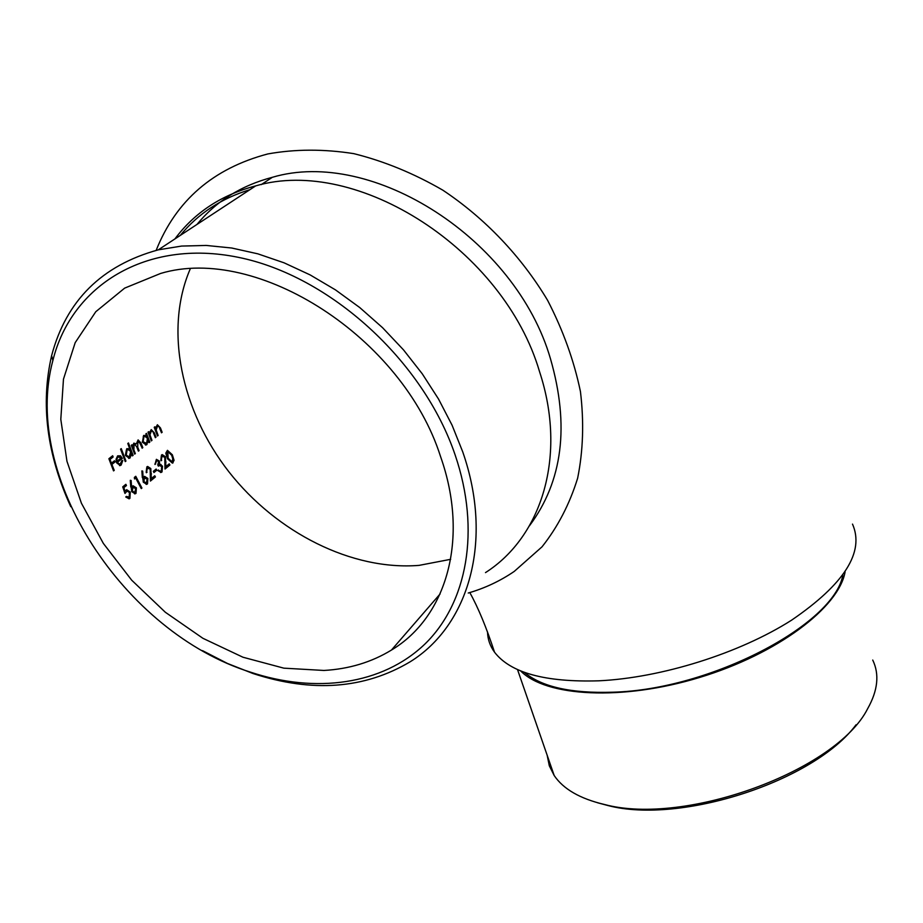 <?xml version="1.0" encoding="UTF-8"?>
<svg xmlns="http://www.w3.org/2000/svg" width="923" height="923" viewBox="0 0 923 923"><rect width="100%" height="100%" fill="white"/><g stroke="black" fill="none" stroke-linecap="round" stroke-linejoin="round"><path stroke-width="1.38" d="M440.606 456.712C402.901 337.61 257.413 244.364 160.614 273.45L124.64 288.138L95.784 311.72L75.19 342.652L63.468 379.157L60.803 419.342L66.964 461.304L81.42 503.231L103.33 543.382L131.712 580.209L165.344 612.261L202.91 638.301L242.945 657.222L283.846 668.16L323.95 670.456C348.975 669.048 371.484 662.253 391.456 650.057C446.409 617.268 469.692 538.997 440.606 456.712M165.009 469.046L164.779 457.3L162.033 456.227L161.052 460.796L161.479 455.004L162.229 454.601L165.379 456.689L165.909 466.6L169.255 463.842L169.901 465.019L165.009 469.046M158.375 466.15L157.764 464.961L158.652 461.535L156.864 460.589L154.995 464.465L156.379 459.331L159.31 461.004L159.679 464.096L162.506 466.15L162.021 471.941L161.156 472.414L157.741 470.522L158.387 469.98L159.829 471.122L161.387 470.742L161.906 466.784L159.61 465.504L158.375 466.15M153.333 471.341L156.149 469.046L156.772 470.234L153.956 472.541L153.333 471.341M150.414 481.068L150.195 469.172L147.403 468.099L146.388 472.749L146.849 466.865L147.622 466.45L150.807 468.549L151.337 478.576L154.752 475.772L155.41 476.96L150.414 481.068M147.865 478.426L147.507 483.894L146.757 484.298L143.307 482.187L141.854 470.915L142.684 471.134L143.123 477.491L144.565 476.36L147.865 478.426L147.069 478.518L146.711 483.987L147.507 483.894M129.566 492.57L127.109 491.048L124.974 493.447L122.724 486.859L125.851 484.31L126.463 485.533L123.867 487.644L125.055 491.105L126.682 489.698L130.27 492.063L129.912 498.397L129.093 498.824L125.747 496.978L126.428 496.412L129.278 497.151L129.566 492.57M156.149 429.933L158.145 435.471L157.498 435.991L154.222 427.314L154.868 426.795L155.433 428.364L157.383 424.742L160.429 427.891L162.136 432.299L161.49 432.818L159.102 426.841L157.579 425.941L156.149 429.933L155.364 430.037L156.137 432.449L156.922 432.345M149.953 434.814L151.972 440.375L151.314 440.894L148.015 432.183L148.672 431.664L149.249 433.245L151.222 429.599L154.279 432.749L155.999 437.167L155.352 437.687L152.941 431.699L151.407 430.799L149.953 434.814L149.18 434.918L149.964 437.329L150.737 437.237M142.419 442.209L143.596 435.46L146.422 435.518L145.846 433.891L146.503 433.372L149.814 442.094L149.157 442.613L148.557 441.113L146.203 444.955L142.419 442.209M120.567 449.166L121.259 448.624L125.943 461.05L125.251 461.592L120.567 449.166M120.544 455.824L122.321 458.419L117.302 462.388L120.002 464.373L121.963 460.531L122.771 460.554L121.167 465.042L120.244 465.55L116.529 462.723L116.056 459.25L117.636 455.858L120.544 455.824L119.759 455.927L121.536 458.523L122.321 458.419M114.96 461.996L111.891 464.431L114.233 470.349L113.541 470.903L108.891 458.708L112.675 455.743L113.114 457L110.033 459.412L111.406 463.173L114.487 460.75L114.96 461.996L113.852 461.258M125.551 455.535L126.763 448.682L129.693 448.786L127.801 443.502L128.482 442.971L133.12 455.351L132.439 455.881L131.839 454.37L129.393 458.293L125.551 455.535M134.089 444.321L133.881 449.893L135.335 453.585L134.666 454.116L131.297 445.324L131.966 444.794L132.531 446.328L133.812 443.144L136.327 443.905L138.081 439.913L140.954 442.925L142.8 447.655L142.142 448.186L140.284 443.444L137.839 441.367L137.735 447.205L139.085 450.609L138.415 451.139L136.662 446.697L134.481 444.113L133.304 444.425L134.481 444.101M136.385 487.84L136.004 493.367L135.231 493.782L131.747 491.671L130.293 480.295L131.135 480.514L131.562 486.929L133.05 485.775L136.385 487.84L135.589 487.932L135.208 493.459L136.004 493.367M141.934 488.048L141.265 488.602L135.693 478.045L134.527 478.979L134.366 477.41L135.762 476.28L141.934 488.048L141.138 488.14L135.162 476.764M167.467 458.731L165.794 453.158L167.444 450.332L172.336 454.762L174.066 460.335L172.439 463.173L167.467 458.731M487.517 631.909C487.702 639.247 490.044 646.008 494.52 652.18C510.407 672.855 545.135 682.397 598.704 680.816C661.433 677.863 739.485 653.369 791.576 620.175C844.441 584.04 864.747 552.012 852.506 524.102M468.238 593.028C484.852 588.216 500.185 581.005 514.226 571.429L542.02 546.831C557.746 527.01 569.606 504.131 577.636 478.206C583.163 450.886 584.109 422.007 580.44 391.56C574.048 360.743 563.122 330.365 547.662 300.436C521.495 256.629 485.175 218.382 442.844 190.184C413.816 173.374 384.141 161.19 353.809 153.645C323.731 148.926 295.048 149.03 267.751 153.956C213.19 168.413 175.993 200.545 156.16 250.364M529.456 525.798C562.707 481.298 569.71 425.607 550.454 358.712C515.83 239.126 372.35 147.472 272.331 177.308C241.191 185.523 216.063 201.237 196.957 224.451M249.925 189.665C221.324 198.387 198.11 213.628 180.308 235.377M485.498 572.606C541.963 536.586 567.172 455.616 539.574 371.761C503.935 249.833 357.397 155.895 255.671 185.892C221.52 194.845 194.603 212.521 174.92 238.919M455.166 455.039C423.345 360.87 329.799 275.631 238.099 257.286C146.226 238.515 71.406 285.415 52.865 360.535C21.379 476.845 124.582 632.682 250.26 672.082C315.424 693.808 382.307 684.901 424.845 644.116C467.05 603.192 480.906 530.563 455.166 455.039M70.759 506.669C46.854 454.347 40.474 404.009 51.619 355.643C66.156 300.679 101.703 265.409 158.283 249.845L181.554 246.072L206.152 245.437L231.685 248.01L257.805 253.825L284.088 262.824L310.128 274.904L335.487 289.891L359.774 307.578L382.56 327.688L403.501 349.875L422.249 373.792L438.529 399.036L452.074 425.191L462.723 451.832C493.817 541.051 468.769 625.54 410.147 661.791C364.539 688.962 312.147 692.861 252.948 673.502L227.45 663.452L202.518 650.646M842.814 575.156C834.161 624.64 710.26 689.746 612.849 692.204C571.129 693.542 541.605 686.908 524.299 672.313M845.099 571.891C838.892 607.496 777.316 653.98 699.611 677.459C621.975 701.134 545.62 696.703 520.618 670.883M856.048 724.774C814.259 781.158 680.62 824.677 608.038 805.56L597.527 802.756M547.166 755.268L549.3 765.767L554.181 775.516C563.307 789.073 580.048 798.73 604.403 804.475C685.224 826.223 836.619 770.636 867.666 708.656C877.888 690.462 879.573 674.263 872.731 660.06M113.367 470.499L114.233 470.349M113.437 470.453L111.095 464.523L111.891 464.431M111.095 464.523L114.175 462.1M110.033 459.412L109.237 459.516L110.622 463.277L111.406 463.173M109.237 459.516L113.114 457M112.329 457.093L112.029 456.25M119.505 464.431L116.517 462.481L117.302 462.388M116.517 462.481L121.536 458.523M122.771 460.554L121.986 460.658L120.382 465.134L121.167 465.042M116.148 458.996L116.933 458.893L116.956 461.235L116.16 461.338L116.148 458.996L117.29 457.023L118.744 456.562M117.29 457.023L118.075 456.92L116.933 458.893M116.956 461.235L121.213 457.877L118.075 456.92M125.09 461.188L125.943 461.05M125.147 461.154L120.601 449.132M128.897 448.89L129.693 448.786M131.839 454.37L131.043 454.462L129.462 457.923L130.258 457.831M132.289 455.489L133.12 455.351M132.335 455.443L127.835 443.478M128.585 457.15L125.447 455.108L126.382 449.87L127.166 449.766L126.232 455.004L129.208 457.07L130.72 451.509L127.847 449.397L127.166 449.766M125.447 455.108L126.232 455.004M126.382 449.87L127.847 449.397M132.37 446.547L134.55 453.689L135.335 453.585M138.254 450.747L139.085 450.609M138.3 450.712L136.95 447.309L137.735 447.205M141.98 447.793L142.8 447.655M142.015 447.759L138.438 440.179M135.543 444.009L136.327 443.905M131.331 445.301L131.747 446.432L132.531 446.328M145.649 435.61L146.422 435.518M147.38 443.017L146.226 444.609L147.011 444.517M147.784 441.206L148.557 441.113M148.995 442.221L149.814 442.094M149.03 442.186L145.869 433.879M144.634 436.175L143.215 436.625L144 436.533L143.088 441.702L146.607 443.421L147.461 438.287L144.634 436.175L144 436.533M145.407 443.825L142.304 441.794L143.088 441.702M151.164 440.502L151.972 440.375M151.199 440.467L149.964 437.329M155.191 437.294L155.999 437.167M155.226 437.271L153.506 432.852L154.279 432.749M148.038 432.172L148.465 433.349L149.249 433.245M157.337 435.598L158.145 435.471M157.372 435.575L156.137 432.449M160.429 427.891L159.644 427.995L161.352 432.402L162.136 432.299M154.233 427.291L154.66 428.468L155.433 428.364M127.109 491.048L126.347 491.463M130.27 492.063L129.474 492.155L129.105 498.489L129.912 498.397M123.867 487.644L123.071 487.736L124.259 491.198L125.055 491.105M123.071 487.736L126.463 485.533M125.666 485.625L125.251 484.806M131.135 480.514L130.305 480.595L130.766 487.021L131.562 486.929M134.343 492.501L131.654 491.244L131.989 487.598L132.785 487.506L132.451 491.151L134.781 492.455L135.739 488.452L132.785 487.506M131.654 491.244L132.451 491.151M131.989 487.598L133.431 487.159M134.481 478.472L135.693 478.045M142.684 471.134L141.888 471.238L142.327 477.583L143.123 477.491M145.869 483.029L143.203 481.771L143.527 478.16L144.323 478.068L144 481.679L146.307 482.983L147.242 479.025L144.323 478.068M143.203 481.771L144 481.679M143.527 478.16L144.946 477.733M146.203 472.345L146.619 468.203L147.945 467.811M146.619 468.203L147.403 468.099M150.426 480.502L155.41 476.96M154.614 477.053L154.176 476.245M151.499 473.949L150.703 474.053L150.541 478.668L151.337 478.576M150.022 468.642L150.807 468.549M146.261 472.299L147.057 472.207M153.76 472.161L156.772 470.234M155.987 470.326L155.56 469.519M156.275 460.9L156.864 460.577M162.506 466.15L161.71 466.242L161.237 472.034L162.021 471.941M161.71 466.242L160.198 464.534L160.983 464.442M158.894 464.188L158.525 461.108L159.31 461.004M154.868 464.027L155.652 463.934M160.867 460.404L161.248 456.32L162.552 455.939M161.248 456.32L162.033 456.227M165.032 468.48L169.901 465.019M169.117 465.123L168.678 464.315M166.059 462.031L165.275 462.123L165.125 466.692L165.909 466.6M164.594 456.781L165.379 456.689M160.914 460.369L161.698 460.277M173.097 462.815L172.313 462.919L173.282 460.45L171.551 454.854L172.336 454.762M171.62 461.904L167.328 458.293L166.636 451.947L167.836 451.624L168.113 458.2L172.047 461.846L172.936 458.396L171.69 455.27L167.836 451.635M166.636 451.947L167.421 451.855M190.184 269.031C164.006 329.73 181.266 410.908 228.973 471.918C276.854 532.883 352.09 570.726 419.054 565.384L450.666 559.315M133.085 449.997L133.881 449.893M140.169 443.028L140.954 442.925M167.328 458.293L168.113 458.2M391.456 650.057L440.098 593.962M494.52 652.18C486.433 627.502 478.183 607.622 469.795 592.566M261.232 184.623L272.331 177.308M158.283 249.845L255.671 185.892M554.181 775.516L517.503 669.544M608.038 805.56L604.403 804.475M250.26 672.082L252.948 673.502M52.865 360.535L51.619 355.643M119.563 465.63L120.244 465.55M128.666 458.385L129.382 458.293M145.488 445.048L146.192 444.955M134.608 493.851L135.208 493.782M146.146 484.367L146.745 484.298M158.814 465.596L159.61 465.492M160.533 472.484L161.156 472.414"/></g></svg>
